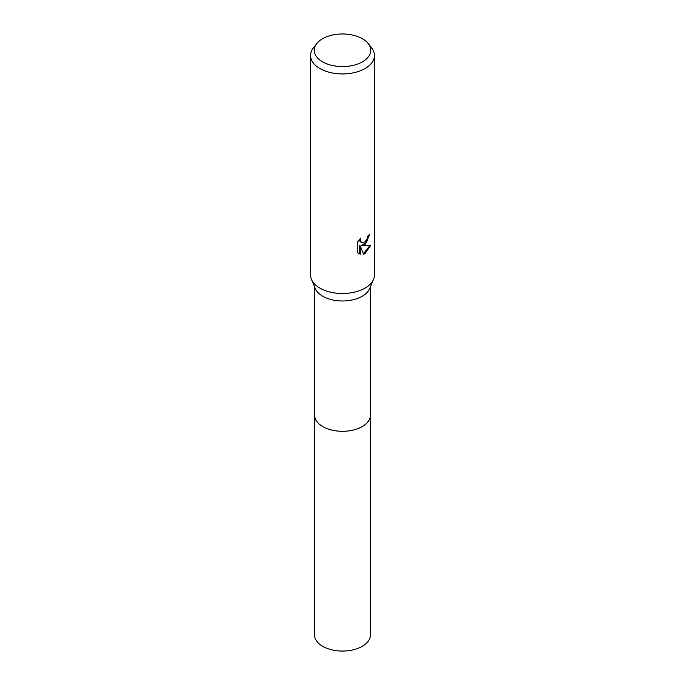 <?xml version="1.0" encoding="UTF-8"?>
<svg xmlns="http://www.w3.org/2000/svg" width="685" height="685" viewBox="0 0 685 685"><rect width="100%" height="100%" fill="white"/><g stroke="black" fill="none" stroke-linecap="round" stroke-linejoin="round"><path stroke-width="1.03" d="M368.273 43.626L371.638 47.967A31.921 18.426 180 0 1 374.421 55.494L374.421 275.079A31.921 18.426 180 0 1 373.522 279.429L369.643 288.659A27.931 16.123 180 0 1 362.245 296.254A27.931 16.123 180 0 1 334.956 300.381A27.931 16.123 180 0 1 315.357 288.659L311.478 279.429A31.921 18.426 180 0 1 310.579 275.079L310.579 55.494A31.921 18.426 180 0 1 313.362 47.967L316.727 43.626A28.239 16.303 180 0 1 322.532 38.754A28.239 16.303 180 0 1 368.273 43.626A28.239 16.303 180 0 1 362.468 61.804A28.239 16.303 180 0 1 326.488 63.705A28.239 16.303 180 0 1 316.727 43.626M370.431 414.904A27.931 16.123 180 0 1 370.431 415.178A27.931 16.123 180 0 1 362.245 426.575A27.931 16.123 180 0 1 331.814 430.069A27.931 16.123 180 0 1 314.569 415.178A27.931 16.123 180 0 1 314.569 414.904M373.522 279.429A31.921 18.426 180 0 1 365.071 288.111A31.921 18.426 180 0 1 333.878 292.829A31.921 18.426 180 0 1 311.478 279.429M365.071 244.673L362.014 245.821L370.756 245.264L365.071 253.544L363.572 254.178L360.259 245.915L360.259 254.246L357.347 252.534L357.347 242.25L360.704 238.097L360.25 240.135L361.492 242.576L365.071 241.908L367.383 238.226L367.717 236.094A31.921 18.426 0 0 0 369.66 234.475L365.071 244.673M374.421 55.494A31.921 18.426 180 0 1 365.071 68.526A31.921 18.426 180 0 1 330.281 72.524A31.921 18.426 180 0 1 310.579 55.494M369.044 235.024L366.715 241.993L361.44 245.495L362.014 245.821M363.392 253.724L370.003 245.444M358.435 253.441L359.685 253.912L359.685 245.581L360.259 245.915M359.685 253.912L360.259 254.246M361.218 242.387L360.002 241.266L359.736 239.099M314.569 415.178A27.931 16.123 180 0 0 322.746 426.575A27.931 16.123 180 0 0 353.186 430.077A27.931 16.123 180 0 0 370.431 415.178L370.431 634.935A27.931 16.123 180 0 1 353.186 649.834A27.931 16.123 180 0 1 322.746 646.34A27.931 16.123 180 0 1 314.569 634.935L314.569 286.784M361.492 242.576L360.918 242.25M370.431 415.178L370.431 286.784"/></g></svg>
